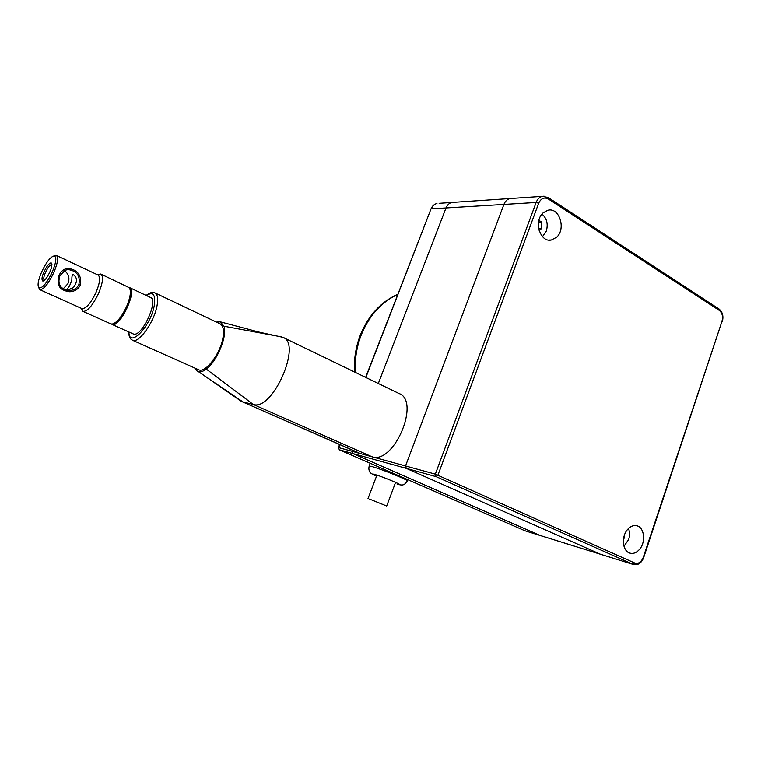 <?xml version="1.0" encoding="UTF-8"?>
<svg xmlns="http://www.w3.org/2000/svg" width="761" height="761" viewBox="0 0 761 761"><rect width="100%" height="100%" fill="white"/><g stroke="black" fill="none" stroke-linecap="round" stroke-linejoin="round"><path stroke-width="1.14" d="M369.58 499.102L386.683 506.008L369.58 499.102M623.982 546.255L628.672 539.463C629.918 535.516 629.842 531.863 628.453 528.524M623.516 538.931L624.686 537.627L624.543 534.783M624.686 537.627L623.792 537.371M542.488 236.642L546.284 231.182C548.32 224.019 546.883 218.331 541.975 214.088M539.178 230.659L541.784 228.338L541.413 221.946L538.931 220.367M541.784 228.338L538.655 228.443M541.413 221.946L538.588 222.06M198.317 369.618L198.631 369.76C205.565 373.508 221.013 352.857 223.106 336.781C224.086 329.627 223.011 325.28 219.891 323.739L155.101 292.975M339.806 444.614L338.655 447.601L435.34 474.141L436.11 476.643L406.288 468.367L405.527 465.96L503.915 204.424L405.527 465.96L406.288 468.367L600.534 554.274L406.288 468.367L352.904 453.566L352.172 451.311L352.59 450.227L352.172 451.311L352.904 453.566L540.044 535.44L352.904 453.566L339.368 449.808L524.567 530.607M525.261 530.874L633.599 564.548L524.71 530.674L339.178 449.703M544.096 196.176L542.222 196.367C539.454 197.137 537.428 199.173 536.125 202.464L503.915 204.424C505.19 201.256 507.178 199.296 509.899 198.545C507.178 199.296 505.19 201.256 503.915 204.424L446.003 207.953L378.312 383.506L446.003 207.953C447.221 204.994 449.133 203.158 451.749 202.455L439.126 203.311M71.838 279.886C71.838 276.291 72.238 274.493 73.027 274.483C77.555 277.527 77.632 281.931 73.265 287.706L67.548 289.989L65.684 289.846C68.081 288.895 70.136 285.575 71.838 279.886M81.256 308.319L83.006 311.382C87.534 311.515 92.756 305.446 98.664 293.175C102.954 282.559 103.639 276.167 100.728 274.008L97.418 274.731M38.63 287.506L39.895 289.694C43.662 289.637 48.285 283.977 53.746 272.714C57.798 263.002 58.654 257.228 56.324 255.401L53.955 255.905M52.205 272.162C56.219 262.44 56.885 257.018 54.202 255.905C50.578 256.704 46.421 261.993 41.722 271.772C38.145 280.191 37.213 285.537 38.916 287.82C42.283 288.562 46.716 283.349 52.205 272.162M44.319 280.39L44.281 280.381C43.035 278.583 44.09 274.673 47.477 268.633C49.341 265.751 50.797 264.419 51.824 264.628L51.929 264.676M46.259 267.549C42.188 274.902 41.046 279.401 42.835 281.056C44.024 280.999 45.593 279.458 47.543 276.443C51.244 269.917 52.538 265.465 51.444 263.078C50.312 262.488 48.58 263.981 46.259 267.549M110.764 323.853L112.086 324.11C116.852 322.883 121.75 316.899 126.783 306.16C130.502 296.99 131.32 290.835 129.246 287.677L100.937 274.103M114.312 323.339C118.726 321.532 123.101 315.958 127.429 306.607C130.559 298.987 131.501 293.47 130.245 290.036M64.438 270.602C68.861 274.036 70.002 278.431 67.872 283.777L63.03 289.009M69.593 290.626C60.423 289.389 57.189 284.414 59.9 275.72L65.123 270.26L67.986 269.527C76.813 270.83 80.457 275.815 78.897 284.481C77.498 287.449 75.082 289.389 71.629 290.312L69.593 290.626L69.689 291.748C74.54 291.549 78.126 289.304 80.428 285.023C81.75 275.225 77.641 269.679 68.1 268.405C64.238 268.614 61.251 270.878 59.139 275.206L59.9 275.72M69.689 291.748C59.653 290.55 56.143 285.033 59.139 275.206M128.98 287.411L129.427 287.544C137.665 289.589 120.752 326.84 112.571 324.567L111.439 324.072M129.646 287.639L150.431 297.437C158.963 299.653 142.326 336.543 133.841 334.127L133.07 333.879M283.368 337.58L398.878 393.447C420.928 400.752 393.951 464.838 372.005 456.752L360.543 453.604L241.332 401.332L198.611 371.777C201.142 372.062 203.682 371.159 206.25 369.075L253.27 404.462C272.733 411.349 302.498 343.201 282.797 337.304L259.901 332.319L220.3 321.836L216.381 322.074M358.888 452.995L360.543 453.604M372.005 456.752L253.27 404.462L243.035 401.979L198.611 371.777M194.74 368.029L197.422 371.358M206.25 369.075C217.037 361.408 227.51 335.981 224 326.231L220.3 321.836M365.851 377.475L430.992 208.933C432.238 205.984 434.227 204.157 436.957 203.453C434.369 204.148 432.476 205.946 431.268 208.856L446.003 207.953C447.221 204.994 449.133 203.158 451.749 202.455L542.222 196.367L548.11 197.46L548.32 198.982L719.354 310.459C722.313 312.952 723.178 316.624 721.932 321.475L643.692 557.537M627.673 529.361C630.498 526.251 633.513 525.042 636.738 525.746C644.415 527.24 646.07 542.241 639.411 549.509C636.491 552.771 633.352 553.979 630.003 553.142C622.508 551.421 621.014 536.476 627.673 529.361M556.548 237.308L551.345 240.019C540.072 242.759 533.442 220.928 543.192 212.795L547.882 210.255C559.364 207.011 566.298 228.985 556.548 237.308M397.832 294.393C381.461 301.974 369.275 315.444 361.304 334.792C356.643 346.864 354.655 359.392 355.349 372.395M372.471 466.693L369.228 465.989C368.581 468.348 368.809 470.346 369.903 471.972C369.836 472.724 372.043 474.132 376.514 476.196C371.815 474.027 371.301 473.466 374.973 474.503C384.638 477.309 407.944 487.382 396.985 483.986L397.442 484.158C403.349 486.041 404.785 484.643 407.287 481.066C411.244 481.294 382.888 469.575 372.471 466.693M132.005 340.024L132.547 340.291C138.73 343.734 154.179 322.122 157.032 305.798C158.336 298.54 157.594 294.222 154.797 292.833C153.161 291.558 150.269 292.414 146.102 295.401M128.942 332.024C128.837 348.842 150.545 326.783 154.217 305.808C155.824 294.697 153.199 291.263 146.35 295.515M339.368 449.808L338.407 447.554L339.368 449.808M365.641 377.37L430.945 209.066M81.855 308.595L82.036 308.671C86.098 308.785 90.787 303.316 96.114 292.262C99.986 282.702 100.614 276.947 98.007 275.006L56.485 255.477M68.1 268.405L67.986 269.527M80.428 285.023L78.897 284.481M224 326.231L281.541 336.885M538.674 203.235L437.946 475.102L436.11 476.643L633.019 564.329L634.845 563.064L435.34 474.141L536.125 202.464L538.674 203.235C540.985 198.345 544.201 196.928 548.32 198.982M721.932 321.475L643.283 557.309C641.266 562.17 638.46 564.091 634.845 563.064M719.354 310.459L718.993 308.995L548.158 197.499M643.283 557.309L643.682 557.566C641.504 563.035 638.146 565.366 633.599 564.548M354.493 371.977C353.817 359.144 355.796 346.769 360.419 334.85C368.486 315.32 380.985 301.765 397.917 294.193M370.255 463.287L369.228 465.989M407.801 479.668L407.392 480.771M376.923 475.121L367.982 498.636M395.596 482.35L386.712 505.932M198.631 369.76L132.547 340.291C131.853 339.539 128.98 339.53 128.695 331.91M339.587 444.519L338.407 447.554M81.617 308.49L82.226 309.442L82.036 308.671L39.895 289.694M54.202 255.905L55.857 255.296M38.916 287.82L39.496 289.465M51.929 264.486L51.444 263.078M44.033 280.6L42.835 281.056M110.973 323.948L83.006 311.382M64.362 289.741L65.684 289.846M67.548 289.989L71.629 290.312M112.048 324.433L133.299 333.974M359.449 453.242L242.074 401.675M551.345 240.019L548.681 240.067M719.05 309.023C722.646 312.039 723.73 316.31 722.284 321.836"/></g></svg>
